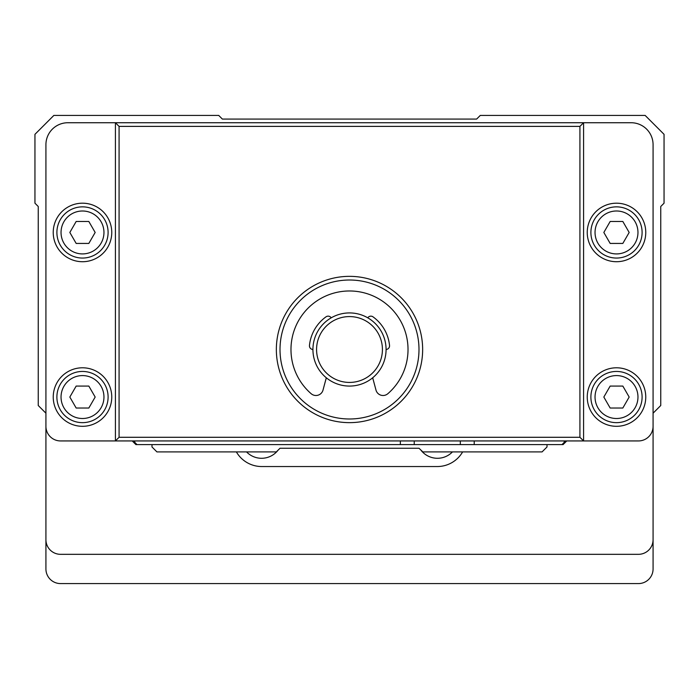 <?xml version="1.0" encoding="UTF-8"?>
<svg xmlns="http://www.w3.org/2000/svg" width="699" height="699" viewBox="0 0 699 699"><rect width="100%" height="100%" fill="white"/><g stroke="black" fill="none" stroke-linecap="round" stroke-linejoin="round"><path stroke-width="1.05" d="M236.376 451.912A29.262 29.262 0 0 0 261.714 466.539L437.286 466.539A29.262 29.262 0 0 0 462.624 451.912M653.076 413.196L653.076 539.689A14.627 14.627 0 0 1 638.449 554.324L60.551 554.324A14.627 14.627 0 0 1 45.924 539.689L45.924 413.196L38.244 405.516L38.244 206.493L34.95 203.199L34.95 134.33L53.867 115.414L218.717 115.414L222.369 119.075L476.631 119.075L480.283 115.414L645.133 115.414L664.05 134.33L664.05 203.199L660.756 206.493L660.756 405.516L653.076 413.196M653.076 539.689L653.076 568.951A14.627 14.627 0 0 1 638.449 583.586L60.551 583.586A14.627 14.627 0 0 1 45.924 568.951L45.924 539.689M246.564 451.912A20.848 20.848 0 0 0 278.01 450.252M420.702 449.868A20.848 20.848 0 0 0 452.436 451.912M115.414 122.736L631.136 122.736A21.949 21.949 0 0 1 653.076 144.676L653.076 426.311A14.627 14.627 0 0 1 638.449 440.938L60.551 440.938A14.627 14.627 0 0 1 45.924 426.311L45.924 144.676A21.949 21.949 0 0 1 67.864 122.736L115.414 122.736L119.075 126.388L119.075 437.286L115.414 440.938L115.414 122.736M579.925 126.388L583.586 122.736L583.586 440.938L579.925 437.286L579.925 126.388L119.075 126.388M349.5 276.35A73.15 73.15 0 0 1 412.847 386.075A73.15 73.15 0 0 1 286.153 386.075A73.15 73.15 0 0 1 349.5 276.35M119.075 437.286L579.925 437.286M349.5 280.011A69.489 69.489 0 0 0 280.011 349.5A69.489 69.489 0 0 0 349.5 418.989A69.489 69.489 0 0 0 418.989 349.5A69.489 69.489 0 0 0 349.5 280.011M645.762 232.461A29.262 29.262 0 0 1 601.874 257.8A29.262 29.262 0 0 1 601.874 207.114A29.262 29.262 0 0 1 645.762 232.461M642.101 232.461A25.601 25.601 0 0 0 603.7 210.285A25.601 25.601 0 0 0 603.7 254.628A25.601 25.601 0 0 0 642.101 232.461M637.969 232.461A21.468 21.468 0 0 0 605.771 213.868A21.468 21.468 0 0 0 605.771 251.046A21.468 21.468 0 0 0 637.969 232.461M629.17 232.461L622.835 243.427L610.166 243.427L603.831 232.461L610.166 221.487L622.835 221.487L629.17 232.461M645.762 397.049A29.262 29.262 0 0 1 601.874 422.388A29.262 29.262 0 0 1 601.874 371.711A29.262 29.262 0 0 1 645.762 397.049M642.101 397.049A25.601 25.601 0 0 0 603.7 374.874A25.601 25.601 0 0 0 603.7 419.225A25.601 25.601 0 0 0 642.101 397.049M637.969 397.049A21.468 21.468 0 0 0 605.771 378.456A21.468 21.468 0 0 0 605.771 415.634A21.468 21.468 0 0 0 637.969 397.049M629.17 397.049L622.835 408.024L610.166 408.024L603.831 397.049L610.166 386.075L622.835 386.075L629.17 397.049M111.761 232.461A29.262 29.262 0 0 1 67.864 257.8A29.262 29.262 0 0 1 67.864 207.114A29.262 29.262 0 0 1 111.761 232.461M108.1 232.461A25.601 25.601 0 0 0 69.699 210.285A25.601 25.601 0 0 0 69.699 254.628A25.601 25.601 0 0 0 108.1 232.461M103.959 232.461A21.468 21.468 0 0 0 71.77 213.868A21.468 21.468 0 0 0 71.77 251.046A21.468 21.468 0 0 0 103.959 232.461M95.169 232.461L88.834 243.427L76.165 243.427L69.83 232.461L76.165 221.487L88.834 221.487L95.169 232.461M111.761 397.049A29.262 29.262 0 0 1 67.864 422.388A29.262 29.262 0 0 1 67.864 371.711A29.262 29.262 0 0 1 111.761 397.049M108.1 397.049A25.601 25.601 0 0 0 69.699 374.874A25.601 25.601 0 0 0 69.699 419.225A25.601 25.601 0 0 0 108.1 397.049M103.959 397.049A21.468 21.468 0 0 0 71.77 378.456A21.468 21.468 0 0 0 71.77 415.634A21.468 21.468 0 0 0 103.959 397.049M95.169 397.049L88.834 408.024L76.165 408.024L69.83 397.049L76.165 386.075L88.834 386.075L95.169 397.049M372.689 377.783L375.983 390.077A7.313 7.313 0 0 0 387.849 393.703A58.524 58.524 0 0 0 391.851 309.107A58.524 58.524 0 0 0 307.149 309.107A58.524 58.524 0 0 0 311.151 393.703A7.313 7.313 0 0 0 323.017 390.077L326.311 377.783M312.925 349.491A3.661 3.661 0 0 1 309.465 345.481A40.236 40.236 0 0 1 325.996 316.839A3.661 3.661 0 0 1 331.212 317.827M367.788 317.827A3.661 3.661 0 0 1 373.004 316.839A40.236 40.236 0 0 1 389.535 345.481A3.661 3.661 0 0 1 386.075 349.491M349.5 312.925A36.575 36.575 0 0 1 381.173 367.788A36.575 36.575 0 0 1 317.827 367.788A36.575 36.575 0 0 1 349.5 312.925M349.5 316.586A32.914 32.914 0 0 0 320.99 365.961A32.914 32.914 0 0 0 378.01 365.961A32.914 32.914 0 0 0 349.5 316.586M151.989 444.599L151.989 446.967L156.934 451.912L276.35 451.912L280.011 448.251L418.989 448.251L422.86 451.912L542.066 451.912L547.011 446.967L547.011 444.599M564.198 440.938L564.198 442.406L562.005 444.599L474.219 444.599L474.219 440.938M564.198 442.406L565.666 440.938M134.802 440.938L134.802 442.406L133.334 440.938M400.344 440.938L400.344 444.599L414.236 444.599L414.236 440.938M474.219 444.599L460.326 444.599L460.326 440.938M134.802 442.406L136.995 444.599L135.894 444.599L132.242 440.938M400.344 444.599L136.995 444.599M136.218 443.821L135.894 444.599M562.782 443.821L563.106 444.599L562.005 444.599M566.758 440.938L563.106 444.599M460.326 444.599L414.236 444.599"/></g></svg>
